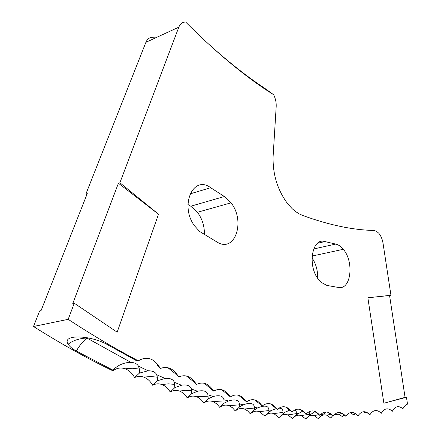 <?xml version="1.0" encoding="UTF-8"?>
<svg xmlns="http://www.w3.org/2000/svg" width="441" height="441" viewBox="0 0 441 441"><rect width="100%" height="100%" fill="white"/><g stroke="black" fill="none" stroke-linecap="round" stroke-linejoin="round"><path stroke-width="0.66" d="M85.885 194.046L87.268 193.588L41.063 310.602L39.657 310.911L33.494 326.489C61.321 343.997 87.792 358.776 112.918 370.831L112.929 370.12L76.321 351.058C72.258 348.776 69.535 346.477 68.162 344.173C61.128 333.854 91.756 334.912 108.894 345.468L135.988 360.413L138.347 360.826C116.055 349.206 92.665 335.375 68.179 319.334L74.275 303.226L72.771 303.562L118.425 183.241L119.902 182.75L178.82 27.166L145.905 42.319L85.885 194.046L86.805 194.762M383.874 403.25L367.86 297.785L390.947 295.261L389.568 295.503L405.064 397.374L383.874 403.25L406.459 397.247L407.506 404.143C405.615 404.7 404.072 406.277 402.87 408.884C398.791 405.246 395.263 406.056 392.286 411.315C388.13 407.445 384.469 408.101 381.294 413.289C377.066 409.176 373.262 409.672 369.878 414.777C365.578 410.417 361.631 410.742 358.037 415.758C353.665 411.139 349.575 411.288 345.755 416.205C341.317 411.315 337.073 411.277 333.021 416.084C328.517 410.924 324.118 410.687 319.824 415.372C315.26 409.932 310.701 409.485 306.153 414.038C301.528 408.311 296.81 407.644 292.003 412.054C287.323 406.023 282.444 405.136 277.356 409.38C272.626 403.046 267.577 401.916 262.213 405.985C257.434 399.342 252.219 397.958 246.558 401.834C241.74 394.871 236.348 393.229 230.384 396.894C225.533 389.607 219.965 387.683 213.681 391.128C208.802 383.51 203.058 381.294 196.449 384.491C191.548 376.537 185.628 374.023 178.677 376.95L175.116 373.477L167.784 367.656M157.575 364.167L156.924 365.016L160.364 368.467C154.24 358.268 146.897 355.722 138.347 360.826M196.449 384.491L192.772 381.007L186.323 375.936M213.681 391.128L204.288 383.262M230.384 396.894L221.674 389.679M246.558 401.834L238.487 395.224M262.213 405.985L254.744 399.932M277.356 409.38L270.443 403.851M292.003 412.054L285.603 407.01M306.153 414.038L300.233 409.446M319.824 415.372L314.35 411.199M333.021 416.084L327.961 412.296M345.755 416.205L341.086 412.77M178.82 27.166C180.198 23.764 182.475 22.056 185.655 22.05C216.829 53.245 246.177 77.489 273.69 94.771C275.548 98.696 276.38 102.615 276.193 106.535L273.117 156.235C272.604 174.167 277.466 190.021 287.703 203.797L292.262 208.775L295.117 211.211L298.772 213.653L302.449 215.384C328.848 224.998 352.695 230.026 373.99 230.467L376.443 231.222L378.813 233.261C380.963 235.869 382.369 239.209 383.042 243.289L390.947 295.261M321.208 282.372L326.913 285.426L338.473 287.471C351.019 290.184 354.366 261.849 343.28 249.286C340.921 246.414 338.39 244.678 335.689 244.077L324.962 241.574C312.156 237.126 307.074 265.736 318.573 279.522L321.208 282.372M199.591 231.437L217.275 242.186C235.07 253.217 245.725 221.04 231.045 202.838L224.386 196.526L210.671 187.712C193.274 174.548 179.399 205.5 194.492 225.786L199.591 231.437M204.381 234.629C204.607 226.338 202.292 218.885 197.447 212.275L190.771 206.217L224.386 196.526M187.954 204.541L190.771 206.217M317.641 278.232C317.873 270.581 315.988 263.79 311.991 257.858M145.905 42.319C147.311 38.99 149.615 37.298 152.812 37.231L157.332 37.061M363.682 411.718L365.016 412.837L365.683 411.916M350.132 412.633L354.002 415.025L355.214 413.465M334.377 414.523L338.947 414.259L342.58 416.756L344.195 414.766M319.218 417.748C321.478 415.179 324.014 414.342 326.825 415.24L330.739 418.007L332.663 415.714M112.918 370.831C116.722 367.97 120.812 367.287 125.183 368.797C129.097 370.302 132.234 373.229 134.593 377.573C137.603 376.162 140.685 376.013 143.838 377.138C147.454 378.532 150.392 381.228 152.658 385.236C155.656 383.648 158.754 383.422 161.941 384.552C165.281 385.836 168.038 388.323 170.209 392.016C173.186 390.252 176.284 389.938 179.498 391.079C182.585 392.258 185.165 394.546 187.243 397.942C190.192 396.007 193.279 395.61 196.515 396.746C199.371 397.837 201.791 399.943 203.77 403.063C206.68 400.957 209.756 400.472 212.997 401.602L216.68 403.802L219.794 407.401C222.655 405.13 225.709 404.557 228.962 405.681L232.385 407.699L235.323 410.995C238.129 408.564 241.155 407.903 244.408 409.016L247.594 410.863L250.361 413.884C253.101 411.293 256.1 410.543 259.352 411.64L264.914 416.089C267.588 413.344 270.548 412.511 273.795 413.586L278.993 417.649C281.601 414.755 284.517 413.834 287.758 414.893L292.609 418.597C295.139 415.549 298.017 414.546 301.242 415.582L305.762 418.95C308.215 415.764 311.048 414.678 314.262 415.692L318.468 418.746L322.139 415.003L322.123 413.2M74.275 303.226L117.163 332.194L158.501 214.205L119.902 182.75M178.677 376.95C173.771 368.648 167.663 365.821 160.364 368.467M33.494 326.489L68.179 319.334M326.395 412.004L322.139 415.003M315.028 411.673L309.516 415.152L309.141 411.64M302.708 411.122L296.446 414.733L296.198 411.464L294.891 409.871M289.946 410.036L285.068 412.214L282.918 413.73L282.907 411.96C283.089 409.485 281.744 408.212 278.872 408.134M276.535 408.449L271.551 410.389L268.933 412.103L268.9 409.97C268.569 405.67 264.804 404.998 257.61 407.936L254.474 409.832L254.407 407.291C253.944 403.135 250.218 402.313 243.245 404.816L239.535 406.883L239.43 403.895C238.818 399.899 235.163 398.94 228.449 401.012L224.111 403.223L223.945 399.739C223.19 395.935 219.624 394.855 213.229 396.498L208.191 398.818L207.943 394.794C207.05 391.206 203.599 390.02 197.579 391.244L191.769 393.637L191.411 389.006C190.385 385.671 187.083 384.409 181.505 385.225L174.845 387.639L174.338 382.341C173.192 379.299 170.083 377.987 165.017 378.417L157.415 380.798L157.332 377.176L156.698 374.745C155.458 372.039 152.597 370.727 148.121 370.798L139.472 373.075L139.373 369.078L138.457 366.157C137.168 363.858 134.632 362.596 130.861 362.359C123.921 362.447 117.94 365.032 112.929 370.12M157.415 380.798L152.658 385.236M139.472 373.075L134.593 377.573M174.845 387.639L170.209 392.016M191.769 393.637L187.243 397.942M208.191 398.818L203.77 403.063M224.111 403.223L219.794 407.401M239.535 406.883L235.323 410.995M254.474 409.832L250.361 413.884M268.933 412.103L264.914 416.089M282.918 413.73L278.993 417.649M296.446 414.733L292.609 418.597M309.516 415.152L305.762 418.95M405.064 397.374L406.459 397.247M199.795 35.93C222.551 57.28 244.27 74.794 264.953 88.454L273.69 94.771M402.87 408.884L401.045 407.434M392.286 411.315L390.009 409.524M381.294 413.289L378.483 411.111M369.878 414.777L366.427 412.17M358.037 415.758L353.809 412.682M158.501 214.205L118.425 183.241M389.568 295.503L367.86 297.785M76.321 351.058C79.264 345.821 82.787 341.472 86.877 338.015L87.263 337.701M189.999 193.913L210.671 187.712M317.537 243.261L324.962 241.574M313.65 248.989L335.689 244.077M323.143 414.149L322.151 414.165M310.861 414.071L309.521 414.027M298.171 413.432L296.446 413.305M285.068 412.214L282.907 411.96M271.551 410.389L268.9 409.97M257.61 407.936L254.407 407.291M243.245 404.816L239.43 403.895M228.449 401.012L223.945 399.739M213.229 396.498L207.943 394.794M197.579 391.244L191.411 389.006M181.505 385.225L174.338 382.341M165.017 378.417L156.698 374.745M148.121 370.798L138.457 366.157M130.856 362.359L86.877 338.015C79.413 338.357 73.173 340.408 68.162 344.173M157.332 377.176L150.574 376.504L143.838 377.138M174.785 384.37L168.335 383.852L161.941 384.552M191.719 390.698L185.567 390.313L179.498 391.079M208.152 396.194L196.515 396.746M224.083 400.891L212.997 401.602M239.518 404.832L228.962 405.681M254.468 408.041L244.408 409.016M268.933 410.56L259.352 411.64M282.924 412.412L273.795 413.586M296.451 413.636L287.758 414.893M309.527 414.253L301.242 415.582M322.151 414.297L320.712 414.364M319.019 414.54L314.262 415.692M330.882 414.16L326.825 415.24M342.056 413.333L338.947 414.259M351.786 412.368L350.639 412.776M139.373 369.078L132.283 368.241L125.183 368.797M197.447 212.275L231.045 202.838M312.09 256.061L343.28 249.286"/></g></svg>

